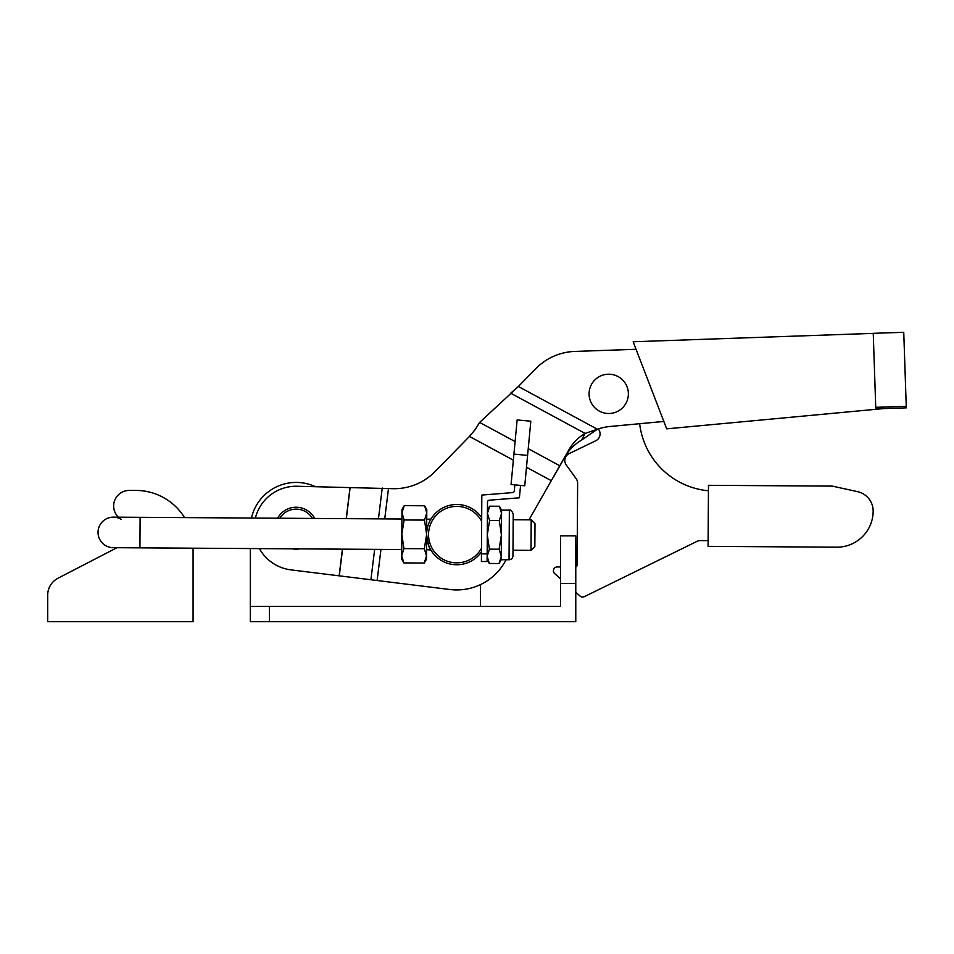 <?xml version="1.0" encoding="UTF-8"?>
<svg xmlns="http://www.w3.org/2000/svg" width="954" height="954" viewBox="0 0 954 954"><rect width="100%" height="100%" fill="white"/><g stroke="black" fill="none" stroke-linecap="round" stroke-linejoin="round"><path stroke-width="1.43" d="M620.947 409.242A19.652 19.652 0 0 0 624.119 381.636A19.652 19.652 0 0 0 596.512 378.464A19.652 19.652 0 0 0 593.34 406.07A19.652 19.652 0 0 0 620.947 409.242M598.253 428.93A7.632 7.632 0 0 1 595.761 440.76L569.121 453.615A7.632 7.632 0 0 0 566.247 464.956L576.18 478.717A7.632 7.632 0 0 1 577.623 483.225L577.098 565.162A1.908 1.908 0 0 1 575.775 566.962M873.244 333.375L633.158 341.759L666.691 428.847L883.38 408.61L883.356 407.716L875.76 407.966L873.244 333.328L903.748 332.302L906.3 407.847L883.237 408.622M259.416 548.61A41.976 41.976 0 0 0 290.946 569.872L449.99 589.524A55.32 55.32 0 0 0 504.785 562.109L506.145 559.736M314.665 518.451A20.988 20.988 0 0 0 277.65 518.213M312.471 518.427A19.08 19.08 0 0 0 279.844 518.225M528.993 519.823L569.085 449.453A57.228 49.56 -151.6 0 1 585.1 433.426L581.475 440.14L597.371 429.217A57.228 57.228 0 0 1 610.453 426.438L663.841 421.453M636.056 349.295L574.809 351.43A57.228 57.228 0 0 0 535.909 368.578L518.368 386.501L479.635 422.419L475.259 429.467L469.463 436.431L435.096 471.514A57.228 57.228 0 0 1 392.762 488.686L297.159 486.254A41.976 41.976 0 0 0 255.362 518.07M435.096 471.514A57.228 57.228 0 0 1 392.762 488.686M292.139 548.824A20.988 20.988 0 0 0 299.783 548.872M346.35 518.654L350.118 487.506M553.845 476.451L555.729 472.969M555.455 473.494L565.46 456.167A57.228 49.56 -151.6 0 1 581.475 440.14M585.1 433.426L597.371 429.217L518.368 386.501L510.688 393.191L585.1 433.426M560.511 578.756L554.656 573.581A3.816 3.816 0 0 1 557.243 566.938L560.511 566.962M708.118 540.632L700.415 540.584A7.632 7.632 0 0 0 697.004 541.371L584.325 596.667A3.816 3.816 0 0 1 580.115 596.095L575.775 592.255M639.657 423.707A76.296 76.296 0 0 0 708.44 490.761M857.551 491.656L832.293 486.111L708.476 485.312L708.083 546.356L836.682 547.191A36.252 36.252 0 0 0 873.16 511.177A19.855 19.855 0 0 0 857.551 491.656M346.195 518.654L350.035 487.601L315.452 486.719A45.792 45.792 0 0 0 251.451 518.034M480.387 606.434L480.387 584.659M250.306 548.562L250.306 621.698L575.775 621.698L575.775 583.538L560.511 583.538L560.511 606.434L250.306 606.434M560.511 583.538L560.511 535.85L575.775 535.85L575.775 583.538M481.46 551.913A30.146 30.146 0 0 1 426.629 534.431C427.976 544.09 429.431 549.373 431.017 550.291C429.443 549.385 427.976 544.102 426.629 534.431A30.146 30.146 0 0 1 481.687 517.652M430.826 549.969L426.533 549.695M487.136 559.616L489.33 563.468L499.014 563.528L501.279 556.385L501.255 559.712L509.042 559.759L509.353 510.163L501.577 510.104L501.41 534.908L499.288 520.574L501.554 513.431L499.383 506.252L489.7 506.192L487.434 513.335L489.605 520.514L499.288 520.574M509.353 510.163C510.45 509.293 511.738 510.593 513.228 514.075L512.954 555.896C512.703 558.257 511.404 559.545 509.042 559.759M481.663 521.289A28.238 28.238 0 0 0 428.537 534.443A28.238 28.238 0 0 0 481.484 548.276M431.029 518.94L430.492 519.847M487.172 553.892L487.124 561.524L481.4 561.489L481.448 553.857L487.172 553.892L487.506 502.114A1.908 1.908 0 0 1 489.259 500.218L519.405 497.785L520.562 485.407M514.862 484.87L514.301 490.869A1.908 1.908 0 0 1 512.56 492.598L481.83 495.078L481.448 553.857M513.92 454.116L517.14 419.927L530.818 421.215L527.598 455.404L513.92 454.116L511.07 484.513L524.748 485.789L527.598 455.404M501.279 556.385L499.109 549.218L501.41 534.908L501.279 556.385M489.33 563.468L487.16 556.301L489.414 549.146L499.109 549.218M489.414 549.146L487.291 534.812L489.605 520.514M403.947 548.598L424.327 548.729L426.629 534.431L426.474 559.223L424.232 563.051L403.864 562.92L401.694 555.741L401.825 534.264L404.138 519.966L401.968 512.787L401.992 509.472L404.234 505.644L401.968 512.787L401.825 534.264L403.947 548.598L401.694 555.741L401.67 559.068L403.864 562.92M424.602 505.775L426.772 512.954L426.784 509.627L424.602 505.775L404.234 505.644M424.506 520.097L426.629 534.431L426.772 512.954L424.506 520.097L404.138 519.966M424.327 548.729L426.486 555.908L424.232 563.051M98.047 532.32A15.264 15.264 0 0 0 113.216 547.679A15.264 15.264 0 0 1 98.047 532.32A15.264 15.264 0 0 1 113.407 517.151A15.264 15.264 0 0 0 98.047 532.32A15.264 15.264 0 0 1 121.194 519.346M534.991 523.674L534.848 546.57L531.008 550.363L531.199 519.835L534.991 523.674M401.932 519.012L140.119 517.318L139.928 547.846L401.729 549.528M512.99 550.243L531.008 550.363M426.724 519.167L430.874 519.191M513.18 519.727L531.199 519.835M129.231 490.439L135.838 490.439L129.231 490.439A15.562 15.562 0 0 0 118.391 517.187M184.539 517.605A57.228 57.228 0 0 0 135.838 490.439M139.928 547.846L113.216 547.679L116.984 547.703L58.015 578.207A19.08 19.08 0 0 0 47.7 595.153L47.7 606.434M47.7 595.153L47.7 621.698L193.078 621.698L193.078 548.192L193.078 606.434M551.364 480.721L526.489 467.269M513.359 460.162L469.463 436.431M377.116 580.521L380.968 549.397M384.736 518.893L388.481 488.567M370.903 579.758L374.66 549.361M378.428 518.857L382.244 488.007M339.278 575.846L342.581 549.146M339.123 575.822L342.426 549.146M528.23 448.69L559.7 465.707L556.075 472.421M515.1 441.595L479.635 422.419M569.085 449.453L565.46 456.167M875.736 407.322L906.252 406.297M269.386 606.434L269.386 621.698M487.458 510.02L489.7 506.192M501.255 559.712L499.014 563.528M501.577 510.104L499.383 506.252M140.119 517.318L113.407 517.151"/></g></svg>
